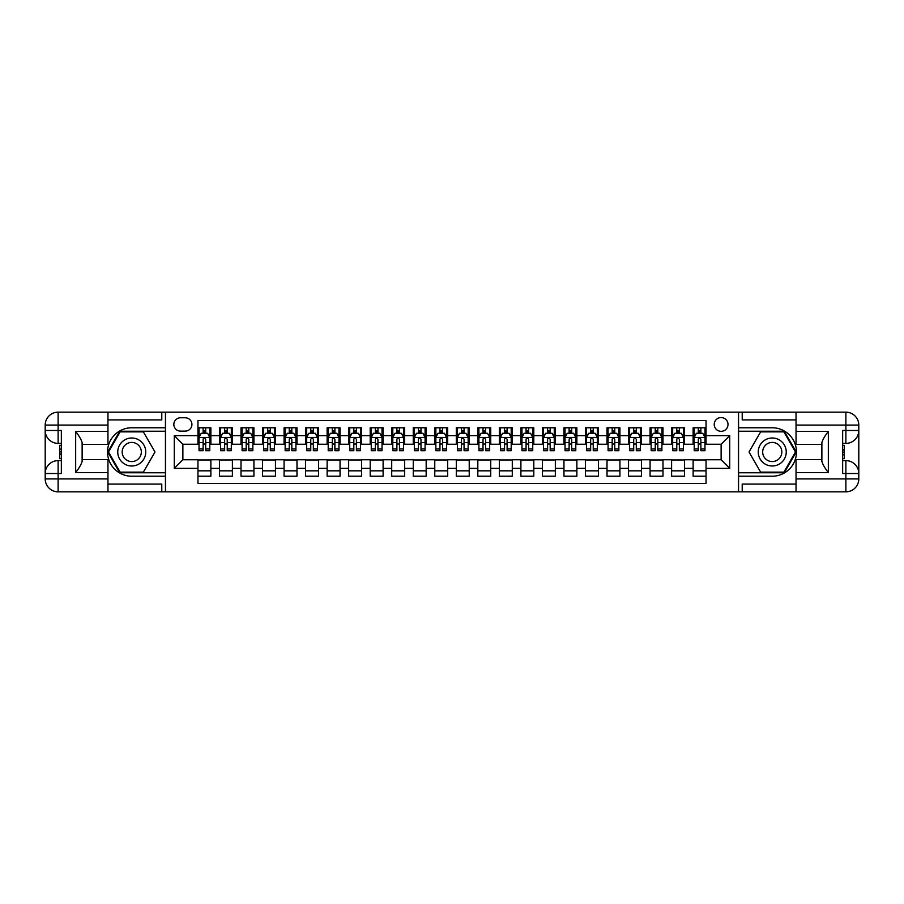 <?xml version="1.0" encoding="UTF-8"?>
<svg xmlns="http://www.w3.org/2000/svg" width="904" height="904" viewBox="0 0 904 904"><rect width="100%" height="100%" fill="white"/><g stroke="black" fill="none" stroke-linecap="round" stroke-linejoin="round"><path stroke-width="1.36" d="M721.121 417.558A6.893 6.893 0 0 0 714.228 424.439A6.893 6.893 0 0 0 721.121 431.332A6.893 6.893 0 0 0 728.014 424.439A6.893 6.893 0 0 0 721.121 417.558M107.96 484.081L161.782 484.081L161.782 491.832L796.04 491.832L796.04 478.917L845.884 478.917L845.884 473.526L842.652 473.526L842.652 430.473L845.884 430.473L845.884 425.083L796.04 425.083L796.04 431.434L828.335 431.434L828.335 472.566C824.889 468.136 822.742 464.407 821.872 461.379L821.872 442.621C822.742 439.593 824.889 435.864 828.335 431.434M706.047 427.784L693.131 427.784L693.131 435.638L684.52 435.638L684.52 444.248L693.131 444.248L693.131 435.638M684.52 435.638L684.52 427.784L671.604 427.784L671.604 435.638L662.994 435.638L662.994 444.248L671.604 444.248L671.604 435.638M662.994 435.638L662.994 427.784L650.066 427.784L650.066 435.638L641.456 435.638L641.456 444.248L650.066 444.248L650.066 435.638M641.456 435.638L641.456 427.784L628.54 427.784L628.54 435.638L619.929 435.638L619.929 444.248L628.54 444.248L628.54 435.638M619.929 435.638L619.929 427.784L607.013 427.784L607.013 435.638L598.403 435.638L598.403 444.248L607.013 444.248L607.013 435.638M598.403 435.638L598.403 427.784L585.487 427.784L585.487 435.638L576.876 435.638L576.876 444.248L585.487 444.248L585.487 435.638M576.876 435.638L576.876 427.784L563.949 427.784L563.949 435.638L555.338 435.638L555.338 444.248L563.949 444.248L563.949 435.638M555.338 435.638L555.338 427.784L542.423 427.784L542.423 435.638L533.812 435.638L533.812 444.248L542.423 444.248L542.423 435.638M533.812 435.638L533.812 427.784L520.896 427.784L520.896 435.638L512.285 435.638L512.285 444.248L520.896 444.248L520.896 435.638M512.285 435.638L512.285 427.784L499.37 427.784L499.37 435.638L490.748 435.638L490.748 444.248L499.37 444.248L499.37 435.638M490.748 435.638L490.748 427.784L477.832 427.784L477.832 435.638L469.221 435.638L469.221 444.248L477.832 444.248L477.832 435.638M469.221 435.638L469.221 427.784L456.305 427.784L456.305 435.638L447.695 435.638L447.695 444.248L456.305 444.248L456.305 435.638M447.695 435.638L447.695 427.784L434.779 427.784L434.779 435.638L426.168 435.638L426.168 444.248L434.779 444.248L434.779 435.638M426.168 435.638L426.168 427.784L413.252 427.784L413.252 435.638L404.63 435.638L404.63 444.248L413.252 444.248L413.252 435.638M404.63 435.638L404.63 427.784L391.714 427.784L391.714 435.638L383.104 435.638L383.104 444.248L391.714 444.248L391.714 435.638M383.104 435.638L383.104 427.784L370.188 427.784L370.188 435.638L361.577 435.638L361.577 444.248L370.188 444.248L370.188 435.638M361.577 435.638L361.577 427.784L348.661 427.784L348.661 435.638L340.051 435.638L340.051 444.248L348.661 444.248L348.661 435.638M340.051 435.638L340.051 427.784L327.124 427.784L327.124 435.638L318.513 435.638L318.513 444.248L327.124 444.248L327.124 435.638M318.513 435.638L318.513 427.784L305.597 427.784L305.597 435.638L296.987 435.638L296.987 444.248L305.597 444.248L305.597 435.638M296.987 435.638L296.987 427.784L284.071 427.784L284.071 435.638L275.46 435.638L275.46 444.248L284.071 444.248L284.071 435.638M275.46 435.638L275.46 427.784L262.544 427.784L262.544 435.638L253.934 435.638L253.934 444.248L262.544 444.248L262.544 435.638M253.934 435.638L253.934 427.784L241.006 427.784L241.006 435.638L232.396 435.638L232.396 444.248L241.006 444.248L241.006 435.638M232.396 435.638L232.396 427.784L219.48 427.784L219.48 444.248L210.869 444.248L210.869 427.784L197.953 427.784M197.953 476.216L210.869 476.216L210.869 459.752L219.48 459.752L219.48 476.216L232.396 476.216L232.396 459.752L241.006 459.752L241.006 468.362L232.396 468.362M241.006 468.362L241.006 476.216L253.934 476.216L253.934 459.752L262.544 459.752L262.544 468.362L253.934 468.362M262.544 468.362L262.544 476.216L275.46 476.216L275.46 459.752L284.071 459.752L284.071 468.362L275.46 468.362M284.071 468.362L284.071 476.216L296.987 476.216L296.987 459.752L305.597 459.752L305.597 468.362L296.987 468.362M305.597 468.362L305.597 476.216L318.513 476.216L318.513 459.752L327.124 459.752L327.124 468.362L318.513 468.362M327.124 468.362L327.124 476.216L340.051 476.216L340.051 459.752L348.661 459.752L348.661 468.362L340.051 468.362M348.661 468.362L348.661 476.216L361.577 476.216L361.577 459.752L370.188 459.752L370.188 468.362L361.577 468.362M370.188 468.362L370.188 476.216L383.104 476.216L383.104 459.752L391.714 459.752L391.714 468.362L383.104 468.362M391.714 468.362L391.714 476.216L404.63 476.216L404.63 459.752L413.252 459.752L413.252 468.362L404.63 468.362M413.252 468.362L413.252 476.216L426.168 476.216L426.168 459.752L434.779 459.752L434.779 468.362L426.168 468.362M434.779 468.362L434.779 476.216L447.695 476.216L447.695 459.752L456.305 459.752L456.305 468.362L447.695 468.362M456.305 468.362L456.305 476.216L469.221 476.216L469.221 459.752L477.832 459.752L477.832 468.362L469.221 468.362M477.832 468.362L477.832 476.216L490.748 476.216L490.748 459.752L499.37 459.752L499.37 468.362L490.748 468.362M499.37 468.362L499.37 476.216L512.285 476.216L512.285 459.752L520.896 459.752L520.896 468.362L512.285 468.362M520.896 468.362L520.896 476.216L533.812 476.216L533.812 459.752L542.423 459.752L542.423 468.362L533.812 468.362M542.423 468.362L542.423 476.216L555.338 476.216L555.338 459.752L563.949 459.752L563.949 468.362L555.338 468.362M563.949 468.362L563.949 476.216L576.876 476.216L576.876 459.752L585.487 459.752L585.487 468.362L576.876 468.362M585.487 468.362L585.487 476.216L598.403 476.216L598.403 459.752L607.013 459.752L607.013 468.362L598.403 468.362M607.013 468.362L607.013 476.216L619.929 476.216L619.929 459.752L628.54 459.752L628.54 468.362L619.929 468.362M628.54 468.362L628.54 476.216L641.456 476.216L641.456 459.752L650.066 459.752L650.066 468.362L641.456 468.362M650.066 468.362L650.066 476.216L662.994 476.216L662.994 459.752L671.604 459.752L671.604 468.362L662.994 468.362M671.604 468.362L671.604 476.216L684.52 476.216L684.52 459.752L693.131 459.752L693.131 468.362L684.52 468.362M180.517 431.118L185.252 431.118A6.678 6.678 0 0 0 191.919 424.439A6.678 6.678 0 0 0 185.252 417.772L180.517 417.772A6.678 6.678 0 0 0 173.839 424.439A6.678 6.678 0 0 0 180.517 431.118M796.04 419.919L742.218 419.919L742.218 412.167L738.342 412.167L738.342 491.832M738.342 412.167L107.96 412.167L107.96 425.083L58.116 425.083L58.116 430.473L61.348 430.473L61.348 473.526L58.116 473.526L58.116 478.917L107.96 478.917L107.96 472.566L75.665 472.566L75.665 431.434C79.111 435.864 81.258 439.593 82.128 442.621L82.128 461.379C81.258 464.407 79.111 468.136 75.665 472.566M165.658 491.832L165.658 412.167M706.047 435.638L706.047 420.563L197.953 420.563L197.953 444.248L182.879 444.248L182.879 459.752L197.953 459.752L197.953 483.437L706.047 483.437L706.047 459.752L721.121 459.752L721.121 444.248L706.047 444.248L706.047 435.638L729.731 435.638L729.731 468.362L706.047 468.362M197.953 468.362L174.269 468.362L174.269 435.638L197.953 435.638M693.131 468.362L693.131 476.216L706.047 476.216M197.953 433.163L199.027 433.163M203.117 433.163L205.705 433.163M209.796 433.163L210.869 433.163M197.953 444.033L199.027 444.033M203.117 444.033L205.705 444.033M209.796 444.033L210.869 444.033M197.953 459.966L210.869 459.966M197.953 470.837L210.869 470.837M219.48 444.033L220.553 444.033M224.644 444.033L227.232 444.033M231.322 444.033L232.396 444.033M219.48 433.163L220.553 433.163M224.644 433.163L227.232 433.163M231.322 433.163L232.396 433.163M219.48 459.966L232.396 459.966M219.48 470.837L232.396 470.837M241.006 459.966L253.934 459.966M241.006 470.837L253.934 470.837M241.006 433.163L242.091 433.163M246.182 433.163L248.758 433.163M252.849 433.163L253.934 433.163M241.006 444.033L242.091 444.033M246.182 444.033L248.758 444.033M252.849 444.033L253.934 444.033M262.544 459.966L275.46 459.966M262.544 470.837L275.46 470.837M262.544 433.163L263.618 433.163M267.708 433.163L270.296 433.163M274.387 433.163L275.46 433.163M262.544 444.033L263.618 444.033M267.708 444.033L270.296 444.033M274.387 444.033L275.46 444.033M284.071 459.966L296.987 459.966M284.071 470.837L296.987 470.837M284.071 433.163L285.144 433.163M289.235 433.163L291.822 433.163M295.913 433.163L296.987 433.163M284.071 444.033L285.144 444.033M289.235 444.033L291.822 444.033M295.913 444.033L296.987 444.033M305.597 459.966L318.513 459.966M305.597 470.837L318.513 470.837M305.597 433.163L306.671 433.163M310.761 433.163L313.349 433.163M317.44 433.163L318.513 433.163M305.597 444.033L306.671 444.033M310.761 444.033L313.349 444.033M317.44 444.033L318.513 444.033M327.124 459.966L340.051 459.966M327.124 470.837L340.051 470.837M327.124 433.163L328.208 433.163M332.299 433.163L334.875 433.163M338.966 433.163L340.051 433.163M327.124 444.033L328.208 444.033M332.299 444.033L334.875 444.033M338.966 444.033L340.051 444.033M348.661 459.966L361.577 459.966M348.661 470.837L361.577 470.837M348.661 433.163L349.735 433.163M353.826 433.163L356.413 433.163M360.504 433.163L361.577 433.163M348.661 444.033L349.735 444.033M353.826 444.033L356.413 444.033M360.504 444.033L361.577 444.033M370.188 459.966L383.104 459.966M370.188 470.837L383.104 470.837M370.188 433.163L371.261 433.163M375.352 433.163L377.94 433.163M382.03 433.163L383.104 433.163M370.188 444.033L371.261 444.033M375.352 444.033L377.94 444.033M382.03 444.033L383.104 444.033M391.714 459.966L404.63 459.966M391.714 470.837L404.63 470.837M391.714 433.163L392.799 433.163M396.89 433.163L399.466 433.163M403.557 433.163L404.63 433.163M391.714 444.033L392.799 444.033M396.89 444.033L399.466 444.033M403.557 444.033L404.63 444.033M413.252 459.966L426.168 459.966M413.252 470.837L426.168 470.837M413.252 433.163L414.326 433.163M418.416 433.163L420.993 433.163M425.083 433.163L426.168 433.163M413.252 444.033L414.326 444.033M418.416 444.033L420.993 444.033M425.083 444.033L426.168 444.033M434.779 459.966L447.695 459.966M434.779 470.837L447.695 470.837M434.779 433.163L435.852 433.163M439.943 433.163L442.531 433.163M446.621 433.163L447.695 433.163M434.779 444.033L435.852 444.033M439.943 444.033L442.531 444.033M446.621 444.033L447.695 444.033M456.305 459.966L469.221 459.966M456.305 470.837L469.221 470.837M456.305 433.163L457.379 433.163M461.469 433.163L464.057 433.163M468.148 433.163L469.221 433.163M456.305 444.033L457.379 444.033M461.469 444.033L464.057 444.033M468.148 444.033L469.221 444.033M477.832 459.966L490.748 459.966M477.832 470.837L490.748 470.837M477.832 433.163L478.917 433.163M483.007 433.163L485.584 433.163M489.674 433.163L490.748 433.163M477.832 444.033L478.917 444.033M483.007 444.033L485.584 444.033M489.674 444.033L490.748 444.033M499.37 459.966L512.285 459.966M499.37 470.837L512.285 470.837M499.37 433.163L500.443 433.163M504.534 433.163L507.11 433.163M511.201 433.163L512.285 433.163M499.37 444.033L500.443 444.033M504.534 444.033L507.11 444.033M511.201 444.033L512.285 444.033M520.896 459.966L533.812 459.966M520.896 470.837L533.812 470.837M520.896 433.163L521.97 433.163M526.06 433.163L528.648 433.163M532.738 433.163L533.812 433.163M520.896 444.033L521.97 444.033M526.06 444.033L528.648 444.033M532.738 444.033L533.812 444.033M542.423 459.966L555.338 459.966M542.423 470.837L555.338 470.837M542.423 433.163L543.496 433.163M547.587 433.163L550.174 433.163M554.265 433.163L555.338 433.163M542.423 444.033L543.496 444.033M547.587 444.033L550.174 444.033M554.265 444.033L555.338 444.033M563.949 459.966L576.876 459.966M563.949 470.837L576.876 470.837M563.949 433.163L565.034 433.163M569.124 433.163L571.701 433.163M575.791 433.163L576.876 433.163M563.949 444.033L565.034 444.033M569.124 444.033L571.701 444.033M575.791 444.033L576.876 444.033M585.487 459.966L598.403 459.966M585.487 470.837L598.403 470.837M585.487 433.163L586.56 433.163M590.651 433.163L593.239 433.163M597.329 433.163L598.403 433.163M585.487 444.033L586.56 444.033M590.651 444.033L593.239 444.033M597.329 444.033L598.403 444.033M607.013 459.966L619.929 459.966M607.013 470.837L619.929 470.837M607.013 433.163L608.087 433.163M612.177 433.163L614.765 433.163M618.856 433.163L619.929 433.163M607.013 444.033L608.087 444.033M612.177 444.033L614.765 444.033M618.856 444.033L619.929 444.033M628.54 459.966L641.456 459.966M628.54 470.837L641.456 470.837M628.54 433.163L629.613 433.163M633.704 433.163L636.292 433.163M640.382 433.163L641.456 433.163M628.54 444.033L629.613 444.033M633.704 444.033L636.292 444.033M640.382 444.033L641.456 444.033M650.066 459.966L662.994 459.966M650.066 470.837L662.994 470.837M650.066 433.163L651.151 433.163M655.242 433.163L657.818 433.163M661.909 433.163L662.994 433.163M650.066 444.033L651.151 444.033M655.242 444.033L657.818 444.033M661.909 444.033L662.994 444.033M671.604 459.966L684.52 459.966M671.604 470.837L684.52 470.837M671.604 433.163L672.678 433.163M676.768 433.163L679.356 433.163M683.447 433.163L684.52 433.163M671.604 444.033L672.678 444.033M676.768 444.033L679.356 444.033M683.447 444.033L684.52 444.033M693.131 459.966L706.047 459.966M693.131 470.837L706.047 470.837M693.131 433.163L694.204 433.163M698.295 433.163L700.882 433.163M704.973 433.163L706.047 433.163M693.131 444.033L694.204 444.033M698.295 444.033L700.882 444.033M704.973 444.033L706.047 444.033M182.879 444.248L174.269 435.638M182.879 459.752L174.269 468.362M729.731 435.638L721.121 444.248M729.731 468.362L721.121 459.752M205.705 430.575L203.117 430.575M209.796 448.949L205.705 448.949L205.705 450.712L209.796 450.712L209.796 437.57L207.637 433.265L201.185 433.265L199.027 437.57L199.027 450.712L203.117 450.712L203.117 448.949L199.027 448.949M199.027 437.57L199.027 427.784M209.796 437.57L209.796 427.784M203.117 433.265L203.117 427.784M205.705 427.784L205.705 433.265M205.705 448.949L205.705 439.186L204.27 437.909L203.129 439.016L203.117 448.949M138.741 439.875A13.989 13.989 0 0 0 119.633 445.005A13.989 13.989 0 0 0 124.752 464.125A13.989 13.989 0 0 0 143.872 458.995A13.989 13.989 0 0 0 138.741 439.875M136.538 443.706A9.582 9.582 0 0 0 123.452 447.209A9.582 9.582 0 0 0 126.955 460.294A9.582 9.582 0 0 0 140.041 456.791A9.582 9.582 0 0 0 136.538 443.706M143.374 472.125L120.13 472.125L108.503 452L120.13 431.875L143.374 431.875L154.991 452L143.374 472.125M779.248 439.875A13.989 13.989 0 0 0 760.128 445.005A13.989 13.989 0 0 0 765.259 464.125A13.989 13.989 0 0 0 784.367 458.995A13.989 13.989 0 0 0 779.248 439.875M777.044 443.706A9.582 9.582 0 0 0 763.959 447.209A9.582 9.582 0 0 0 767.462 460.294A9.582 9.582 0 0 0 780.547 456.791A9.582 9.582 0 0 0 777.044 443.706M783.87 472.125L760.626 472.125L749.009 452L760.626 431.875L783.87 431.875L795.497 452L783.87 472.125M165.443 412.167L165.443 427.784L131.747 427.784A24.216 24.216 0 0 0 107.531 452A24.216 24.216 0 0 0 131.747 476.216L165.443 476.216L165.443 491.832M75.665 431.434L107.96 431.434L107.96 425.083M107.96 431.434L107.96 444.361L82.128 444.361M107.96 478.917L107.96 491.832L58.116 491.832A12.916 12.916 0 0 1 45.2 478.917L45.2 425.083A12.916 12.916 0 0 1 58.116 412.167L107.96 412.167M165.443 427.784L165.443 431.219L119.757 431.219L107.757 452L119.757 472.781L165.443 472.781L165.443 431.219M165.443 472.781L165.443 476.216M82.128 459.639L107.96 459.639L107.96 472.566M161.782 491.832L107.96 491.832M45.2 473.526A12.916 12.916 0 0 1 58.116 460.611A12.916 12.916 0 0 0 45.2 473.526L58.116 473.526L58.116 460.611L61.348 460.611M61.348 443.389L58.116 443.389L58.116 430.473L45.2 430.473A12.916 12.916 0 0 0 58.116 443.389A12.916 12.916 0 0 1 45.2 430.473M161.782 412.167L161.782 419.919L107.96 419.919M61.348 445.378L59.63 445.378L59.63 453.898L61.348 453.898M59.63 451.898L61.348 451.898M59.63 449.525L61.348 449.525M59.63 449.13L61.348 449.13M59.63 453.898L59.63 458.622L61.348 458.622M59.63 454.328L61.348 454.328M738.557 491.832L738.557 476.216L772.253 476.216A24.216 24.216 0 0 0 796.469 452A24.216 24.216 0 0 0 772.253 427.784L738.557 427.784L738.557 412.167M828.335 472.566L796.04 472.566L796.04 478.917M796.04 472.566L796.04 459.639L821.872 459.639M796.04 425.083L796.04 412.167L845.884 412.167A12.916 12.916 0 0 1 858.8 425.083L858.8 478.917A12.916 12.916 0 0 1 845.884 491.832L796.04 491.832M738.557 476.216L738.557 472.781L784.243 472.781L796.243 452L784.243 431.219L738.557 431.219L738.557 472.781M738.557 431.219L738.557 427.784M821.872 444.361L796.04 444.361L796.04 431.434M742.218 412.167L796.04 412.167M858.8 430.473A12.916 12.916 0 0 1 845.884 443.389A12.916 12.916 0 0 0 858.8 430.473L845.884 430.473L845.884 443.389L842.652 443.389M842.652 460.611L845.884 460.611L845.884 473.526L858.8 473.526A12.916 12.916 0 0 0 845.884 460.611A12.916 12.916 0 0 1 858.8 473.526M742.218 491.832L742.218 484.081L796.04 484.081M842.652 458.622L844.37 458.622L844.37 450.102L842.652 450.102M844.37 452.102L842.652 452.102M844.37 454.475L842.652 454.475M844.37 454.87L842.652 454.87M844.37 450.102L844.37 445.378L842.652 445.378M844.37 449.672L842.652 449.672M227.232 430.575L224.644 430.575M231.322 448.949L227.232 448.949L227.232 450.712L231.322 450.712L231.322 437.57L229.164 433.265L222.712 433.265L220.553 437.57L220.553 450.712L224.644 450.712L224.644 448.949L220.553 448.949M220.553 437.57L220.553 427.784M231.322 437.57L231.322 427.784M224.644 433.265L224.644 427.784M227.232 427.784L227.232 433.265M227.232 448.949L227.232 439.186L225.808 437.909L224.655 439.016L224.644 448.949M248.758 430.575L246.182 430.575M252.849 448.949L248.758 448.949L248.758 450.712L252.849 450.712L252.849 437.57L250.702 433.265L244.238 433.265L242.091 437.57L242.091 450.712L246.182 450.712L246.182 448.949L242.091 448.949M242.091 437.57L242.091 427.784M252.849 437.57L252.849 427.784M246.182 433.265L246.182 427.784M248.758 427.784L248.758 433.265M248.758 448.949L248.758 439.186L247.334 437.909L246.193 439.016L246.182 448.949M270.296 430.575L267.708 430.575M274.387 448.949L270.296 448.949L270.296 450.712L274.387 450.712L274.387 437.57L272.228 433.265L265.765 433.265L263.618 437.57L263.618 450.712L267.708 450.712L267.708 448.949L263.618 448.949M263.618 437.57L263.618 427.784M274.387 437.57L274.387 427.784M267.708 433.265L267.708 427.784M270.296 427.784L270.296 433.265M270.296 448.949L270.296 439.186L268.861 437.909L267.72 439.016L267.708 448.949M291.822 430.575L289.235 430.575M295.913 448.949L291.822 448.949L291.822 450.712L295.913 450.712L295.913 437.57L293.755 433.265L287.302 433.265L285.144 437.57L285.144 450.712L289.235 450.712L289.235 448.949L285.144 448.949M285.144 437.57L285.144 427.784M295.913 437.57L295.913 427.784M289.235 433.265L289.235 427.784M291.822 427.784L291.822 433.265M291.822 448.949L291.822 439.186L290.387 437.909L289.246 439.016L289.235 448.949M313.349 430.575L310.761 430.575M317.44 448.949L313.349 448.949L313.349 450.712L317.44 450.712L317.44 437.57L315.293 433.265L308.829 433.265L306.671 437.57L306.671 450.712L310.761 450.712L310.761 448.949L306.671 448.949M306.671 437.57L306.671 427.784M317.44 437.57L317.44 427.784M310.761 433.265L310.761 427.784M313.349 427.784L313.349 433.265M313.349 448.949L313.349 439.186L311.925 437.909L310.761 439.186L310.761 448.949M334.875 430.575L332.299 430.575M338.966 448.949L334.875 448.949L334.875 450.712L338.966 450.712L338.966 437.57L336.819 433.265L330.356 433.265L328.208 437.57L328.208 450.712L332.299 450.712L332.299 448.949L328.208 448.949M328.208 437.57L328.208 427.784M338.966 437.57L338.966 427.784M332.299 433.265L332.299 427.784M334.875 427.784L334.875 433.265M334.875 448.949L334.875 439.186L333.452 437.909L332.31 439.016L332.299 448.949M356.413 430.575L353.826 430.575M360.504 448.949L356.413 448.949L356.413 450.712L360.504 450.712L360.504 437.57L358.346 433.265L351.893 433.265L349.735 437.57L349.735 450.712L353.826 450.712L353.826 448.949L349.735 448.949M349.735 437.57L349.735 427.784M360.504 437.57L360.504 427.784M353.826 433.265L353.826 427.784M356.413 427.784L356.413 433.265M356.413 448.949L356.413 439.186L354.978 437.909L353.837 439.016L353.826 448.949M377.94 430.575L375.352 430.575M382.03 448.949L377.94 448.949L377.94 450.712L382.03 450.712L382.03 437.57L379.872 433.265L373.42 433.265L371.261 437.57L371.261 450.712L375.352 450.712L375.352 448.949L371.261 448.949M371.261 437.57L371.261 427.784M382.03 437.57L382.03 427.784M375.352 433.265L375.352 427.784M377.94 427.784L377.94 433.265M377.94 448.949L377.94 439.186L376.516 437.909L375.363 439.016L375.352 448.949M399.466 430.575L396.89 430.575M403.557 448.949L399.466 448.949L399.466 450.712L403.557 450.712L403.557 437.57L401.41 433.265L394.946 433.265L392.799 437.57L392.799 450.712L396.89 450.712L396.89 448.949L392.799 448.949M392.799 437.57L392.799 427.784M403.557 437.57L403.557 427.784M396.89 433.265L396.89 427.784M399.466 427.784L399.466 433.265M399.466 448.949L399.466 439.186L398.042 437.909L396.901 439.016L396.89 448.949M420.993 430.575L418.416 430.575M425.083 448.949L420.993 448.949L420.993 450.712L425.083 450.712L425.083 437.57L422.936 433.265L416.473 433.265L414.326 437.57L414.326 450.712L418.416 450.712L418.416 448.949L414.326 448.949M414.326 437.57L414.326 427.784M425.083 437.57L425.083 427.784M418.416 433.265L418.416 427.784M420.993 427.784L420.993 433.265M420.993 448.949L420.993 439.186L419.569 437.909L418.428 439.016L418.416 448.949M442.531 430.575L439.943 430.575M446.621 448.949L442.531 448.949L442.531 450.712L446.621 450.712L446.621 437.57L444.463 433.265L438.011 433.265L435.852 437.57L435.852 450.712L439.943 450.712L439.943 448.949L435.852 448.949M435.852 437.57L435.852 427.784M446.621 437.57L446.621 427.784M439.943 433.265L439.943 427.784M442.531 427.784L442.531 433.265M442.531 448.949L442.531 439.186L441.095 437.909L439.954 439.016L439.943 448.949M464.057 430.575L461.469 430.575M468.148 448.949L464.057 448.949L464.057 450.712L468.148 450.712L468.148 437.57L465.989 433.265L459.537 433.265L457.379 437.57L457.379 450.712L461.469 450.712L461.469 448.949L457.379 448.949M457.379 437.57L457.379 427.784M468.148 437.57L468.148 427.784M461.469 433.265L461.469 427.784M464.057 427.784L464.057 433.265M464.057 448.949L464.057 439.186L462.633 437.909L461.481 439.016L461.469 448.949M485.584 430.575L483.007 430.575M489.674 448.949L485.584 448.949L485.584 450.712L489.674 450.712L489.674 437.57L487.527 433.265L481.064 433.265L478.917 437.57L478.917 450.712L483.007 450.712L483.007 448.949L478.917 448.949M478.917 437.57L478.917 427.784M489.674 437.57L489.674 427.784M483.007 433.265L483.007 427.784M485.584 427.784L485.584 433.265M485.584 448.949L485.584 439.186L484.16 437.909L483.018 439.016L483.007 448.949M507.11 430.575L504.534 430.575M511.201 448.949L507.11 448.949L507.11 450.712L511.201 450.712L511.201 437.57L509.054 433.265L502.59 433.265L500.443 437.57L500.443 450.712L504.534 450.712L504.534 448.949L500.443 448.949M500.443 437.57L500.443 427.784M511.201 437.57L511.201 427.784M504.534 433.265L504.534 427.784M507.11 427.784L507.11 433.265M507.11 448.949L507.11 439.186L505.686 437.909L504.545 439.016L504.534 448.949M528.648 430.575L526.06 430.575M532.738 448.949L528.648 448.949L528.648 450.712L532.738 450.712L532.738 437.57L530.58 433.265L524.128 433.265L521.97 437.57L521.97 450.712L526.06 450.712L526.06 448.949L521.97 448.949M521.97 437.57L521.97 427.784M532.738 437.57L532.738 427.784M526.06 433.265L526.06 427.784M528.648 427.784L528.648 433.265M528.648 448.949L528.648 439.186L527.213 437.909L526.072 439.016L526.06 448.949M550.174 430.575L547.587 430.575M554.265 448.949L550.174 448.949L550.174 450.712L554.265 450.712L554.265 437.57L552.107 433.265L545.654 433.265L543.496 437.57L543.496 450.712L547.587 450.712L547.587 448.949L543.496 448.949M543.496 437.57L543.496 427.784M554.265 437.57L554.265 427.784M547.587 433.265L547.587 427.784M550.174 427.784L550.174 433.265M550.174 448.949L550.174 439.186L548.751 437.909L547.598 439.016L547.587 448.949M571.701 430.575L569.124 430.575M575.791 448.949L571.701 448.949L571.701 450.712L575.791 450.712L575.791 437.57L573.644 433.265L567.181 433.265L565.034 437.57L565.034 450.712L569.124 450.712L569.124 448.949L565.034 448.949M565.034 437.57L565.034 427.784M575.791 437.57L575.791 427.784M569.124 433.265L569.124 427.784M571.701 427.784L571.701 433.265M571.701 448.949L571.701 439.186L570.277 437.909L569.136 439.016L569.124 448.949M593.239 430.575L590.651 430.575M597.329 448.949L593.239 448.949L593.239 450.712L597.329 450.712L597.329 437.57L595.171 433.265L588.707 433.265L586.56 437.57L586.56 450.712L590.651 450.712L590.651 448.949L586.56 448.949M586.56 437.57L586.56 427.784M597.329 437.57L597.329 427.784M590.651 433.265L590.651 427.784M593.239 427.784L593.239 433.265M593.239 448.949L593.239 439.186L591.804 437.909L590.662 439.016L590.651 448.949M614.765 430.575L612.177 430.575M618.856 448.949L614.765 448.949L614.765 450.712L618.856 450.712L618.856 437.57L616.697 433.265L610.245 433.265L608.087 437.57L608.087 450.712L612.177 450.712L612.177 448.949L608.087 448.949M608.087 437.57L608.087 427.784M618.856 437.57L618.856 427.784M612.177 433.265L612.177 427.784M614.765 427.784L614.765 433.265M614.765 448.949L614.765 439.186L613.33 437.909L612.189 439.016L612.177 448.949M636.292 430.575L633.704 430.575M640.382 448.949L636.292 448.949L636.292 450.712L640.382 450.712L640.382 437.57L638.235 433.265L631.772 433.265L629.613 437.57L629.613 450.712L633.704 450.712L633.704 448.949L629.613 448.949M629.613 437.57L629.613 427.784M640.382 437.57L640.382 427.784M633.704 433.265L633.704 427.784M636.292 427.784L636.292 433.265M636.292 448.949L636.292 439.186L634.868 437.909L633.704 439.186L633.704 448.949M657.818 430.575L655.242 430.575M661.909 448.949L657.818 448.949L657.818 450.712L661.909 450.712L661.909 437.57L659.762 433.265L653.298 433.265L651.151 437.57L651.151 450.712L655.242 450.712L655.242 448.949L651.151 448.949M651.151 437.57L651.151 427.784M661.909 437.57L661.909 427.784M655.242 433.265L655.242 427.784M657.818 427.784L657.818 433.265M657.818 448.949L657.818 439.186L656.394 437.909L655.253 439.016L655.242 448.949M679.356 430.575L676.768 430.575M683.447 448.949L679.356 448.949L679.356 450.712L683.447 450.712L683.447 437.57L681.288 433.265L674.836 433.265L672.678 437.57L672.678 450.712L676.768 450.712L676.768 448.949L672.678 448.949M672.678 437.57L672.678 427.784M683.447 437.57L683.447 427.784M676.768 433.265L676.768 427.784M679.356 427.784L679.356 433.265M679.356 448.949L679.356 439.186L677.921 437.909L676.78 439.016L676.768 448.949M700.882 430.575L698.295 430.575M704.973 448.949L700.882 448.949L700.882 450.712L704.973 450.712L704.973 437.57L702.815 433.265L696.362 433.265L694.204 437.57L694.204 450.712L698.295 450.712L698.295 448.949L694.204 448.949M694.204 437.57L694.204 427.784M704.973 437.57L704.973 427.784M698.295 433.265L698.295 427.784M700.882 427.784L700.882 433.265M700.882 448.949L700.882 439.186L699.459 437.909L698.306 439.016L698.295 448.949M219.48 468.362L210.869 468.362M219.48 435.638L210.869 435.638M209.739 437.468L199.083 437.468M199.027 434.451L200.586 434.451M208.236 434.451L209.796 434.451M203.117 442.564L199.027 442.564M209.796 442.564L205.705 442.564M205.705 431.954L203.117 431.954M58.116 412.167A12.916 12.916 0 0 0 45.2 425.083L58.116 425.083L58.116 412.167M58.116 491.832L58.116 478.917L45.2 478.917A12.916 12.916 0 0 0 58.116 491.832M845.884 491.832A12.916 12.916 0 0 0 858.8 478.917L845.884 478.917L845.884 491.832M845.884 412.167L845.884 425.083L858.8 425.083A12.916 12.916 0 0 0 845.884 412.167M231.266 437.468L220.61 437.468M220.553 434.451L222.113 434.451M229.763 434.451L231.322 434.451M224.644 442.564L220.553 442.564M231.322 442.564L227.232 442.564M227.232 431.954L224.644 431.954M252.804 437.468L242.136 437.468M242.091 434.451L243.651 434.451M251.289 434.451L252.849 434.451M246.182 442.564L242.091 442.564M252.849 442.564L248.758 442.564M248.758 431.954L246.182 431.954M274.33 437.468L263.674 437.468M263.618 434.451L265.177 434.451M272.816 434.451L274.387 434.451M267.708 442.564L263.618 442.564M274.387 442.564L270.296 442.564M270.296 431.954L267.708 431.954M295.857 437.468L285.201 437.468M285.144 434.451L286.704 434.451M294.354 434.451L295.913 434.451M289.235 442.564L285.144 442.564M295.913 442.564L291.822 442.564M291.822 431.954L289.235 431.954M317.383 437.468L306.727 437.468M306.671 434.451L308.241 434.451M315.88 434.451L317.44 434.451M310.761 442.564L306.671 442.564M317.44 442.564L313.349 442.564M313.349 431.954L310.761 431.954M338.921 437.468L328.254 437.468M328.208 434.451L329.768 434.451M337.407 434.451L338.966 434.451M332.299 442.564L328.208 442.564M338.966 442.564L334.875 442.564M334.875 431.954L332.299 431.954M360.447 437.468L349.791 437.468M349.735 434.451L351.294 434.451M358.944 434.451L360.504 434.451M353.826 442.564L349.735 442.564M360.504 442.564L356.413 442.564M356.413 431.954L353.826 431.954M381.974 437.468L371.318 437.468M371.261 434.451L372.821 434.451M380.471 434.451L382.03 434.451M375.352 442.564L371.261 442.564M382.03 442.564L377.94 442.564M377.94 431.954L375.352 431.954M403.5 437.468L392.844 437.468M392.799 434.451L394.359 434.451M401.997 434.451L403.557 434.451M396.89 442.564L392.799 442.564M403.557 442.564L399.466 442.564M399.466 431.954L396.89 431.954M425.038 437.468L414.382 437.468M414.326 434.451L415.885 434.451M423.524 434.451L425.083 434.451M418.416 442.564L414.326 442.564M425.083 442.564L420.993 442.564M420.993 431.954L418.416 431.954M446.565 437.468L435.909 437.468M435.852 434.451L437.412 434.451M445.062 434.451L446.621 434.451M439.943 442.564L435.852 442.564M446.621 442.564L442.531 442.564M442.531 431.954L439.943 431.954M468.091 437.468L457.435 437.468M457.379 434.451L458.938 434.451M466.588 434.451L468.148 434.451M461.469 442.564L457.379 442.564M468.148 442.564L464.057 442.564M464.057 431.954L461.469 431.954M489.618 437.468L478.962 437.468M478.917 434.451L480.476 434.451M488.115 434.451L489.674 434.451M483.007 442.564L478.917 442.564M489.674 442.564L485.584 442.564M485.584 431.954L483.007 431.954M511.155 437.468L500.5 437.468M500.443 434.451L502.002 434.451M509.641 434.451L511.201 434.451M504.534 442.564L500.443 442.564M511.201 442.564L507.11 442.564M507.11 431.954L504.534 431.954M532.682 437.468L522.026 437.468M521.97 434.451L523.529 434.451M531.179 434.451L532.738 434.451M526.06 442.564L521.97 442.564M532.738 442.564L528.648 442.564M528.648 431.954L526.06 431.954M554.208 437.468L543.553 437.468M543.496 434.451L545.055 434.451M552.706 434.451L554.265 434.451M547.587 442.564L543.496 442.564M554.265 442.564L550.174 442.564M550.174 431.954L547.587 431.954M575.746 437.468L565.079 437.468M565.034 434.451L566.593 434.451M574.232 434.451L575.791 434.451M569.124 442.564L565.034 442.564M575.791 442.564L571.701 442.564M571.701 431.954L569.124 431.954M597.273 437.468L586.617 437.468M586.56 434.451L588.12 434.451M595.759 434.451L597.329 434.451M590.651 442.564L586.56 442.564M597.329 442.564L593.239 442.564M593.239 431.954L590.651 431.954M618.799 437.468L608.143 437.468M608.087 434.451L609.646 434.451M617.296 434.451L618.856 434.451M612.177 442.564L608.087 442.564M618.856 442.564L614.765 442.564M614.765 431.954L612.177 431.954M640.326 437.468L629.67 437.468M629.613 434.451L631.184 434.451M638.823 434.451L640.382 434.451M633.704 442.564L629.613 442.564M640.382 442.564L636.292 442.564M636.292 431.954L633.704 431.954M661.864 437.468L651.196 437.468M651.151 434.451L652.711 434.451M660.349 434.451L661.909 434.451M655.242 442.564L651.151 442.564M661.909 442.564L657.818 442.564M657.818 431.954L655.242 431.954M683.39 437.468L672.734 437.468M672.678 434.451L674.237 434.451M681.887 434.451L683.447 434.451M676.768 442.564L672.678 442.564M683.447 442.564L679.356 442.564M679.356 431.954L676.768 431.954M704.917 437.468L694.261 437.468M694.204 434.451L695.764 434.451M703.414 434.451L704.973 434.451M698.295 442.564L694.204 442.564M704.973 442.564L700.882 442.564M700.882 431.954L698.295 431.954"/></g></svg>
